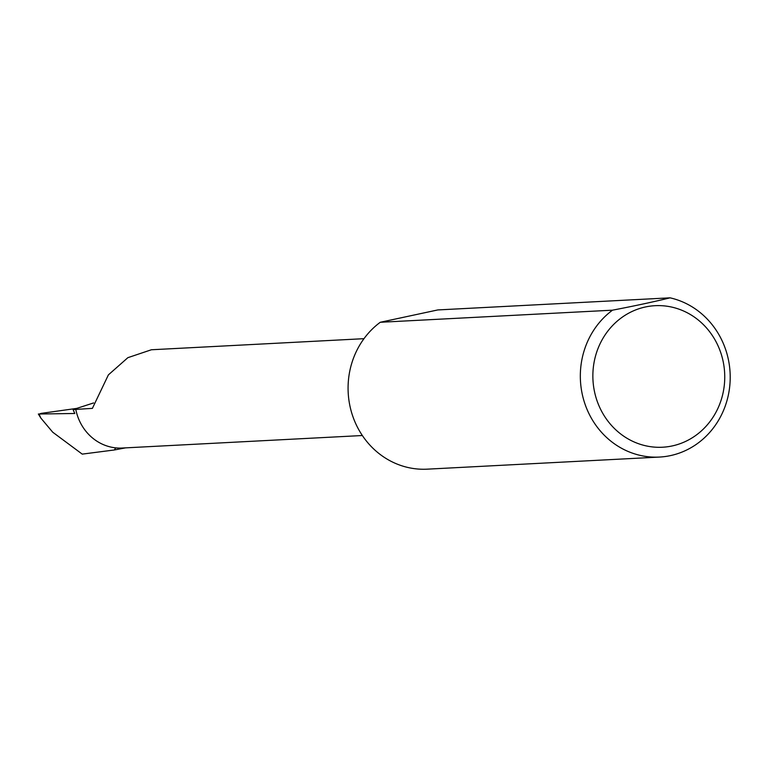 <?xml version="1.0" encoding="UTF-8"?>
<svg xmlns="http://www.w3.org/2000/svg" width="767" height="767" viewBox="0 0 767 767"><rect width="100%" height="100%" fill="white"/><g stroke="black" fill="none" stroke-linecap="round" stroke-linejoin="round"><path stroke-width="1.15" d="M363.989 338.678L151.396 349.762L127.868 357.671L108.396 374.871L92.395 408.37L73.066 409.578L74.773 413.48L38.35 414.027L40.843 418.063L52.722 432.204L82.232 454.122L114.36 449.97L115.683 447.861A48.321 44.956 87 0 0 122.308 448.033L362.35 435.522M723.377 362.609A70.861 65.933 87 0 0 645.421 306.973A70.861 65.933 87 0 0 594.233 390.317A70.861 65.933 87 0 0 672.189 445.943A70.861 65.933 87 0 0 723.377 362.609M670.042 297.836A80.525 74.926 -93 0 1 728.65 360.902A80.525 74.926 -93 0 1 659.457 457.065A80.525 74.926 -93 0 1 581.885 392.388A80.525 74.926 -93 0 1 612.517 310.175C634.779 305.899 653.944 301.786 670.042 297.836L437.794 309.935L380.269 322.274L612.517 310.175M659.457 457.065L427.209 469.164A80.525 74.926 -93 0 1 349.637 404.497A80.525 74.926 -93 0 1 380.269 322.274M76.738 408.399L41.111 413.384L39.079 414.132L40.843 418.063M73.066 409.578L93.612 402.934M125.51 447.87L114.36 449.97M75.76 409.233A48.321 44.956 87 0 0 115.683 447.861"/></g></svg>
